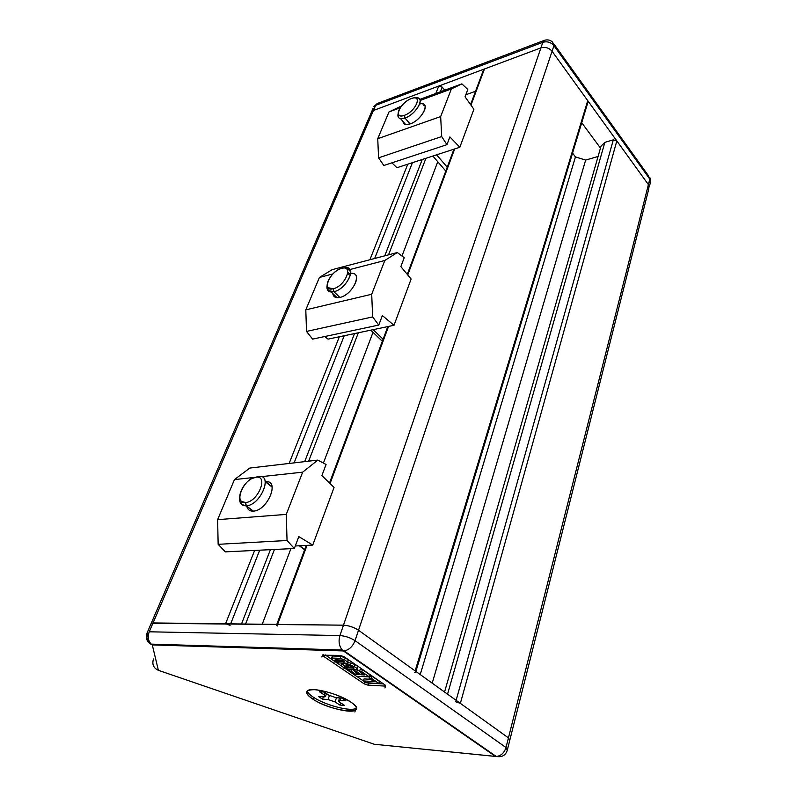 <?xml version="1.0" encoding="UTF-8"?>
<svg xmlns="http://www.w3.org/2000/svg" width="797" height="797" viewBox="0 0 797 797"><rect width="100%" height="100%" fill="white"/><g stroke="black" fill="none" stroke-linecap="round" stroke-linejoin="round"><path stroke-width="1.2" d="M414.53 672.279C416.044 672.26 416.243 671.801 415.137 670.895L358.52 630.248C353.828 627.229 348.817 625.535 343.477 625.177L151.241 623.274L153.044 622.935L373.424 110.484L371.621 111.749L370.934 113.333L373.424 110.484L153.044 622.935L225.551 623.782L254.632 550.438L225.551 623.782L153.044 622.935L150.892 624.091L153.044 622.935L149.238 631.792L339.921 635.568L343.477 625.177L277.585 624.4C276.26 624.479 276.23 624.987 277.486 625.934M289.122 463.455L339.363 336.752L289.122 463.455M369.898 259.742L407.775 164.202L369.898 259.742M435.81 93.488L438.758 86.056L373.424 110.484L438.758 86.056L442.205 87.122L444.716 90.2L442.205 87.122L440.362 91.814L442.205 87.122L438.758 86.056L435.81 93.488M155.734 645.022L155.554 644.255L155.734 645.022M415.885 671.433L587.857 102.474L587.728 100.631L552.072 51.267C549.043 47.81 545.327 46.684 540.914 47.87L484.446 68.98L483.351 70.315L484.446 68.98L540.914 47.87C545.327 46.684 549.043 47.81 552.072 51.267L587.728 100.631L415.137 670.895L415.695 672.08M572.555 153.104L575.444 156.919L585.646 160.077L598.079 156.461L585.646 160.077L432.203 683.149L585.646 160.077L575.444 156.919L420.228 674.551L575.444 156.919L572.555 153.104M601.077 146.02L604.853 142.364L613.321 139.844L616.828 140.92L648.399 184.625L508.436 737.883L460.357 703.362L455.715 701.788L460.357 703.362L508.436 737.883L509.711 740.533L508.436 737.883L648.399 184.625L616.828 140.92L460.357 703.362L616.828 140.92L613.321 139.844L456.123 700.324L613.321 139.844L604.853 142.364L447.555 694.167L604.853 142.364L601.077 146.02L444.557 692.015L601.077 146.02M230.084 625.326L225.551 623.782L230.084 625.326M166.354 645.361L166.194 644.584M462.071 733.25L462.708 733.17M648.788 188.919L648.399 184.625L648.788 188.919L509.97 739.506M276.728 624.569L277.585 624.4L307.024 545.377L277.585 624.4L343.477 625.177L540.914 47.87L343.477 625.177C348.817 625.535 353.828 627.229 358.52 630.248L552.072 51.267L358.52 630.248L415.137 670.895L587.728 100.631M484.446 68.98L470.977 105.154L484.446 68.98M454.669 148.949L407.745 274.925L454.669 148.949M388.567 326.431L330.048 483.55L388.567 326.431M437.762 161.741L401.977 256.036L437.762 161.741M373.026 332.319L323.403 463.067L373.026 332.319M290.915 548.665L262.243 624.22L290.915 548.665M425.927 158.294L388.537 254.841L425.927 158.294M358.361 332.767L308.638 461.174L358.361 332.767M274.447 549.472L245.576 624.021L274.447 549.472M422.251 159.49L384.752 255.837L422.251 159.49M354.506 333.574L304.673 461.642L354.506 333.574M270.422 549.671L241.501 623.971L270.422 549.671M412.428 162.688L374.67 258.487L412.428 162.688M344.224 335.736L294.113 462.878L344.224 335.736M259.692 550.189L230.662 623.842L259.692 550.189M404.996 118.036L410.076 123.943L404.996 118.036C416.98 114.15 426.305 95.341 415.058 98.011L417.578 97.941C425.19 98.728 415.217 114.768 404.996 118.036L404.408 115.326L404.996 118.036L400.582 118.663C398.111 118.105 397.344 116.223 398.281 113.005L398.37 117.289C399.496 118.912 401.698 119.161 404.996 118.036M436.607 154.817L447.237 167.191L436.607 154.817M411.262 98.609L412.159 98.31C422.928 94.773 415.307 111.729 404.408 115.326C415.904 111.49 423.008 93.837 411.262 98.609C400.014 102.434 392.752 119.829 404.408 115.326C401.578 116.292 399.676 116.083 398.709 114.698C396.139 111.301 404.199 101.01 411.262 98.609M419.67 104.008C431.376 100.91 422.3 120.038 410.076 123.943C420.298 120.736 430.191 104.726 422.569 103.889M378.575 157.846L377.738 138.698L388.986 111.929L399.755 106.808L388.986 111.929L377.738 138.698L440.661 116.571L441.697 136.566L446.948 144.665L449.877 136.905L459.839 147.266L473.896 109.269L465.04 96.796L467.809 89.473L461.881 83.864L451.381 88.935L440.661 116.571L451.381 88.935L420.158 100.452L451.381 88.935L461.881 83.864L419.79 99.406L461.881 83.864L467.809 89.473L465.04 96.796L473.896 109.269L459.839 147.266L396.956 167.719L391.905 162.837L396.956 167.719L459.839 147.266L449.877 136.905L446.948 144.665L383.825 165.507L378.575 157.846L383.825 165.507L446.948 144.665L441.697 136.566L378.575 157.846L441.697 136.566L440.661 116.571L377.738 138.698L378.575 157.846M400.214 107.794L388.986 111.929L400.214 107.794M410.076 123.943C405.673 125.328 403.292 124.471 402.933 121.373L405.663 124.541L410.076 123.943M401.339 106.22L399.755 106.808L401.339 106.22M424.662 105.174L423.874 105.453L424.662 105.174M374.152 744.219L159.011 670.536M158.384 670.327L156.202 669.211L158.384 670.327C153.472 668.045 151.838 664.28 153.492 658.999C151.838 664.28 153.472 668.045 158.384 670.327L152.287 644.912C147.046 642.502 145.323 638.507 147.096 632.948L148.302 637.849L147.096 632.948C145.323 638.507 147.046 642.502 152.287 644.912L158.384 670.327L374.241 744.249L495.515 756.443L343.368 650.94L152.287 644.912L151.231 644.125C148.142 640.828 147.475 636.713 149.238 631.792L153.044 622.935L343.477 625.177C348.817 625.535 353.828 627.229 358.52 630.248L355.044 640.668C352.673 646.566 349.046 649.973 344.165 650.91L496.292 756.483C500.984 755.935 504.222 752.946 505.995 747.526L355.044 640.668L505.995 747.526L508.436 737.883L358.52 630.248L508.436 737.883L505.995 747.526L507.29 750.136L505.995 747.526C504.222 752.946 500.984 755.935 496.292 756.483L377.987 744.627M149.069 640.997L149.697 643.538L149.069 640.997M322.446 655.293L340.15 655.403L344.115 656.748L385.1 685.002L384.692 686.068L367.915 685.121L364.119 683.826L323.124 656.001L364.119 683.826L364.757 681.873M307.263 690.899C307.662 692.713 309.784 694.864 313.629 697.355L312.992 699.208C324.997 707.208 350.879 713.903 355.482 710.087C357.664 708.364 355.98 705.604 350.441 701.838C338.615 693.709 311.966 686.825 307.562 690.67C305.321 692.493 307.134 695.343 312.992 699.208C304.105 692.892 304.703 689.714 314.765 689.684C327.268 691.119 339.153 695.173 350.441 701.838C371.97 715.686 332.728 712.478 312.992 699.208L313.629 697.355C325.913 705.584 352.583 712.279 356.389 707.965M324.06 692.035L329.051 695.293L336.125 697.704L341.813 698.082L345.928 700.782L340.239 700.384C338.147 700.354 337.988 700.981 339.741 702.257L344.613 705.435L339.94 705.086L335.059 701.918L328.075 699.537L322.536 699.158L318.431 696.498L323.961 696.877C326.013 696.897 326.152 696.269 324.379 694.984L319.388 691.736L324.06 692.035L319.388 691.736L324.379 694.984L325.136 692.732L324.379 694.984L325.435 696.678L318.431 696.498L322.536 699.158L323.323 696.837L322.536 699.158L328.075 699.537L329.43 695.522L328.075 699.537L335.059 701.918L339.94 705.086L344.613 705.435L339.741 702.257L338.715 700.583L345.928 700.782L341.813 698.082L336.125 697.704L329.051 695.293L324.06 692.035M342.919 664.568L341.714 664.708L341.505 666.013L344.244 667.906L341.505 666.013L341.305 664.867L342.919 664.568L343.318 663.403L342.919 664.568L345.739 666.491L342.919 664.568M344.434 668.016L348.737 669.51L356.956 669.878L357.205 668.583L354.276 666.571L347.482 664.718L353.868 668.035L347.482 664.718L348.169 662.666L347.482 664.718L349.923 665.057L350.61 663.004L348.169 662.666L350.61 663.004L349.923 665.057L354.276 666.571L354.964 664.509L350.61 663.004L354.964 664.509L354.276 666.571L357.205 668.583L357.883 666.531L354.964 664.509L357.883 666.531L356.956 669.878L348.737 669.51L344.434 668.016M352.493 668.085L346.496 667.707L344.802 666.551L345.739 666.491L346.416 664.449L344.952 663.443L346.416 664.449L345.739 666.491L344.802 666.551L346.496 667.707L347.173 665.674L346.496 667.707L348.209 667.896L348.887 665.854L348.219 667.896L352.493 668.085M347.522 661.928L344.553 659.886L340.16 658.362L331.941 658.053L331.771 659.388L334.511 661.291L331.771 659.388L331.562 658.212L332.648 656.001L331.941 658.053L340.16 658.362L340.857 656.3L332.648 656.001L340.857 656.3L340.16 658.362L344.553 659.886L347.522 661.928L348.209 659.856L345.24 657.814L344.553 659.886L345.24 657.814L340.857 656.3L345.24 657.814L348.209 659.856L347.711 663.094L347.522 661.928M334.75 661.42L339.084 662.925L347.293 663.253L339.084 662.925L334.75 661.42M340.717 660.026L344.174 661.39L342.461 660.205L336.444 659.856L340.717 660.026M342.8 661.45L336.792 661.092L335.079 659.926L336.444 659.856L335.079 659.926L336.792 661.092L342.8 661.45M359.058 674.68L356.09 674.541L351.188 671.194L348.917 671.084L356.498 676.254L369.35 676.902L361.768 671.692L362.436 669.639L360.124 669.53L359.457 671.582L364.359 674.939L361.21 674.79L356.777 671.751L354.625 671.652L359.058 674.68L354.625 671.652L355.163 670.038L354.625 671.652L356.777 671.751L357.445 669.709L356.777 671.751L361.21 674.79L361.748 673.146L361.21 674.79L364.359 674.939L364.747 673.734L364.359 674.939L359.457 671.582L360.124 669.53L362.436 669.639L361.768 671.692L369.35 676.902L370.007 674.86L362.436 669.639L370.007 674.86L369.35 676.902L356.498 676.254L348.917 671.084L349.405 669.61L348.917 671.084L351.188 671.194L351.616 669.898L351.188 671.194L356.09 674.541L359.058 674.68M340.678 702.864L339.94 705.086L340.678 702.864M364.239 683.477L366.112 684.743L364.239 683.477M378.884 683.447L371.412 678.317L378.884 683.447L379.521 681.415L372.069 676.274L371.412 678.317L372.069 676.274L369.768 676.165L369.111 678.197L373.923 681.505L363.392 680.937L366.042 682.74L378.884 683.447L366.042 682.74L363.392 680.937L364.04 678.924L363.392 680.937L373.923 681.505L374.311 680.309L373.923 681.505L369.111 678.197L369.768 676.165L372.069 676.274L379.521 681.415L378.884 683.447M341.016 698.033L340.239 700.384L341.016 698.033M336.464 697.724L335.059 701.918L336.464 697.724M374.042 681.126L375.616 681.206L374.042 681.126M370.665 679.273L364.04 678.924L370.665 679.273M342.172 663.323L341.714 664.708L342.172 663.323M357.584 669.121L357.624 667.826M345.798 666.312L349.415 667.468L349.245 667.966L349.415 667.468L345.798 666.312M384.941 687.97L385.579 685.938L385.1 685.002L344.115 656.748L340.15 655.403L322.426 655.214M363.402 680.887L356.598 676.254L363.402 680.887M348.937 671.044L344.633 668.115L348.937 671.044M341.415 665.923L334.949 661.52L341.415 665.923M331.682 659.298L325.196 654.885L331.682 659.298M323.532 654.825L323.124 656.001M364.119 683.826L367.915 685.121L368.563 683.109L367.915 685.121L384.692 686.068L385.041 684.962M383.556 683.936L368.563 683.109L383.556 683.936M347.91 662.496L347.99 661.201M336.473 659.856L339.771 660.872L339.612 661.351L339.771 660.872L336.473 659.856M356.598 672.997L356.09 674.541L356.598 672.997M359.586 671.184L357.445 669.709L359.586 671.184M359.457 671.582L361.768 671.692M364.478 674.581L366.102 674.661L364.478 674.581M354.785 671.164L353.111 670.008L354.785 671.164M369.111 678.197L371.412 678.317M366.929 682.79L368.563 683.109M344.244 661.371L339.771 660.872L344.244 661.371M346.127 665.336L349.176 665.874M353.998 667.986L349.415 667.468L353.998 667.986L353.32 670.038M358.52 630.248C353.828 627.229 348.817 625.535 343.477 625.177L339.921 635.568C345.27 635.966 350.311 637.67 355.044 640.668L358.52 630.248M339.921 635.568C338.307 641.346 339.094 646.158 342.282 650.013L344.165 650.91C349.046 649.973 352.673 646.566 355.044 640.668C350.311 637.67 345.27 635.966 339.921 635.568L149.238 631.792C147.475 636.713 148.142 640.828 151.231 644.125L152.287 644.912L343.368 650.94L342.282 650.013C339.094 646.158 338.307 641.346 339.921 635.568M370.934 113.333L373.424 110.484L540.914 47.87C545.327 46.684 549.043 47.81 552.072 51.267C549.043 47.81 545.327 46.684 540.914 47.87L542.817 42.311L375.636 105.353L377.888 103.281L375.636 105.353L373.424 110.484L375.636 105.353L373.823 106.619L375.636 105.353L542.817 42.311C547.22 41.115 550.926 42.241 553.935 45.688L552.719 42.301L553.935 45.688C550.926 42.241 547.22 41.115 542.817 42.311L544.859 40.169L542.817 42.311L540.914 47.87L373.424 110.484L371.621 111.749L150.892 624.091M151.241 623.274L147.096 632.948M356.09 708.204C351.477 712.04 325.614 705.375 313.629 697.355M348.219 667.896L348.897 665.854L348.219 667.896M475.55 91.256L465.807 94.773L475.55 91.256M600.48 148.112L581.74 122.718L600.48 148.112M553.935 45.688L649.794 179.116L648.29 175.479L649.794 179.116L648.399 184.625L649.794 179.116L650.173 183.43L649.794 179.116L553.935 45.688L552.072 51.267L553.935 45.688M371.621 111.749L373.145 108.203M552.072 51.267L648.399 184.625L552.072 51.267M333.933 291.722L339.861 297.45L333.933 291.722C347.93 288.763 357.973 263.687 343.617 268.061L346.635 267.742C357.146 267.832 345.878 289.341 333.933 291.722L333.276 288.753L333.933 291.722L331.183 292.011C327.617 291.553 326.302 289.142 327.228 284.768L327.946 290.516L333.933 291.722M373.205 329.659L383.108 339.213L373.205 329.659M350.521 274.905L347.801 272.215L350.521 274.905M341.624 268.39C353.968 264.644 345.29 286.183 333.276 288.753C345.29 286.183 353.968 264.644 341.624 268.39C329.878 271 321.052 292.14 333.276 288.753L328.125 287.727C324.409 283.941 332.239 271.747 340.15 268.878L341.624 268.39M350.76 273.56L349.425 273.819C363.781 269.525 353.858 294.571 339.861 297.45C351.816 295.139 362.974 273.67 352.453 273.52M306.516 331.422L305.799 309.854L319.428 277.436L332.16 269.665L319.428 277.436L305.799 309.854L371.701 294.262L372.647 316.917L378.764 325.066L382.351 315.572L394.017 325.286L411.132 279L400.851 266.626L404.218 257.71L397.295 252.539L384.812 260.48L371.701 294.262L384.812 260.48L348.747 269.834L384.812 260.48L397.295 252.539L332.16 269.665L397.295 252.539L404.218 257.71L400.851 266.626L411.132 279L394.017 325.286L328.045 339.133L324.728 336.543L328.045 339.133L394.017 325.286L382.351 315.572L378.764 325.066L312.613 339.114L306.516 331.422L312.613 339.114L378.764 325.066L372.647 316.917L306.516 331.422L372.647 316.917L371.701 294.262L305.799 309.854L306.516 331.422M332.907 273.939L319.428 277.436L332.907 273.939M339.861 297.45C335.706 298.287 333.365 297.002 332.837 293.605C333.156 296.095 334.581 297.47 337.111 297.719L339.861 297.45M333.415 289.381L333.674 288.644L333.415 289.381M347.492 274.467L349.425 273.819L347.492 274.467M246.323 505.836L253.386 511.126L246.323 505.836C260.868 505.208 273.411 473.896 258.377 476.387L259.015 476.337C273.251 474.912 260.44 505.278 246.323 505.836L245.576 502.538L246.044 505.856C241.142 505.756 239.05 502.698 239.767 496.68C239.23 500.207 239.857 502.817 241.64 504.491L246.323 505.836M299.572 545.756L304.683 549.581L299.572 545.756M258.377 476.387L255.976 477.204C268.888 475.092 258.059 501.971 245.576 502.538C258.059 501.971 268.888 475.092 255.976 477.204C243.802 477.901 232.844 504.142 245.576 502.538L241.551 501.403C236.47 497.507 242.926 483.082 251.593 478.698L258.377 476.387M253.386 511.126C267.513 510.648 280.165 480.352 265.909 481.707L272.185 487.126L265.281 481.757C280.315 479.346 267.951 510.568 253.386 511.126C249.869 511.305 247.688 509.741 246.831 506.444C247.658 509.642 249.75 511.216 253.107 511.146L253.386 511.126M218.149 544.321L217.621 519.654L234.457 479.585L249.8 468.058L234.457 479.585L217.621 519.654L286.262 514.404L287.05 540.496L294.322 548.505L298.815 536.61L312.743 545.088L334.053 487.465L321.888 475.56L326.073 464.482L317.824 460.098L302.661 472.163L286.262 514.404L302.661 472.163L261.426 476.646L302.661 472.163L317.824 460.098L249.8 468.058L317.824 460.098L326.073 464.482L321.888 475.56L334.053 487.465L312.743 545.088L295.279 545.975L312.743 545.088L298.815 536.61L294.322 548.505L225.352 551.863L218.149 544.321L225.352 551.863L294.322 548.505L287.05 540.496L218.149 544.321L287.05 540.496L286.262 514.404L217.621 519.654L218.149 544.321M254.831 477.373L234.457 479.585L254.831 477.373M276.788 624.39L306.237 545.417M329.5 483.012L387.81 326.591M407.277 274.367L453.951 149.178M470.579 104.596L483.63 69.568M398.709 114.698L398.37 117.289M445.802 171.056L432.851 156.043M405.663 124.541L400.582 118.663M307.562 690.67L306.915 692.543M507.29 750.136C505.756 755.297 502.09 757.419 496.292 756.483L342.282 650.013L151.231 644.125C147.066 640.937 145.801 636.933 147.435 632.111M343.995 668.643L344.683 666.601M321.849 657.007L322.566 654.955M331.562 658.212L332.259 656.16M341.305 664.867L341.833 663.293M334.262 662.028L334.959 659.966M343.607 663.403L344.304 661.341M326.481 693.609L325.604 696.179M339.592 697.933L338.715 700.583M509.711 740.533L507.55 749.13M355.482 710.087L354.874 711.97M648.29 175.479L554.184 44.333M544.859 40.169C547.997 39.442 550.617 40.149 552.719 42.301M373.823 106.619L377.26 103.5M649.286 186.976L650.173 183.43M650.621 181.009L649.924 177.741M377.888 103.281L544.162 40.438M350.79 271.867L346.635 267.742M328.125 287.727L327.946 290.516M382.331 341.285L370.784 330.167M337.111 297.719L331.183 292.011M241.551 501.403L241.64 504.491M304.613 549.761L299.293 545.766M253.107 511.146L246.044 505.856"/></g></svg>
